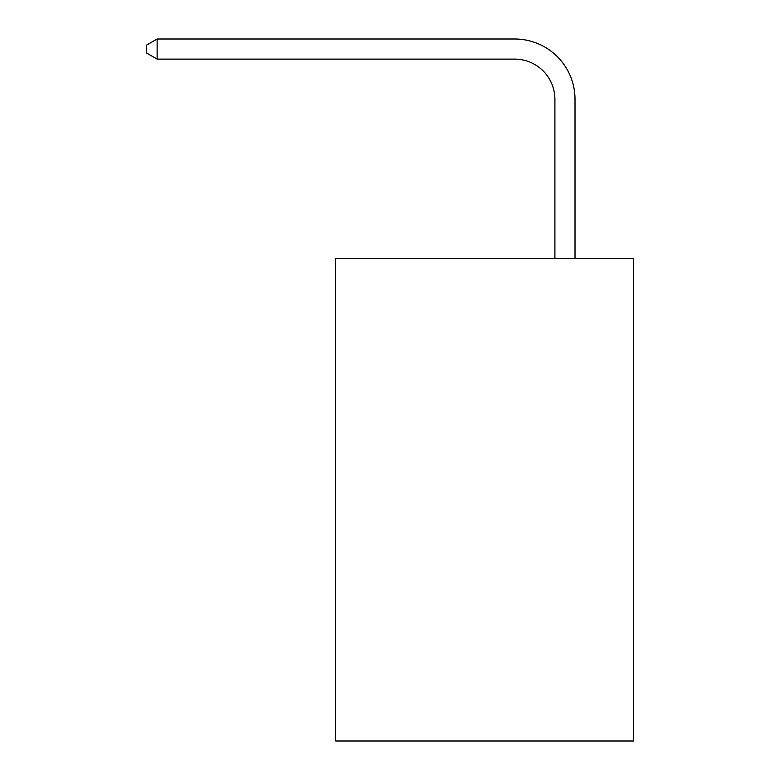 <?xml version="1.0" encoding="UTF-8"?>
<svg xmlns="http://www.w3.org/2000/svg" width="780" height="780" viewBox="0 0 780 780"><rect width="100%" height="100%" fill="white"/><g stroke="black" fill="none" stroke-linecap="round" stroke-linejoin="round"><path stroke-width="1.17" d="M633.331 258.356L633.331 741L335.702 741L335.702 258.356L633.331 258.356M554.902 258.356L554.902 99.333A40.219 40.219 0 0 0 514.683 59.114L157.131 59.114L146.669 53.079L146.669 45.035L157.131 39L514.683 39A60.333 60.333 0 0 1 575.016 99.333L575.016 258.356M554.902 99.333A40.219 40.219 0 0 0 514.683 59.114A40.219 40.219 0 0 1 554.902 99.333A40.219 40.219 0 0 0 514.683 59.114A40.219 40.219 0 0 1 554.902 99.333A40.219 40.219 0 0 0 514.683 59.114A40.219 40.219 0 0 1 554.902 99.333A40.219 40.219 0 0 0 514.683 59.114A40.219 40.219 0 0 1 554.902 99.333A40.219 40.219 0 0 0 514.683 59.114M157.131 59.114L157.131 39L514.683 39"/></g></svg>
